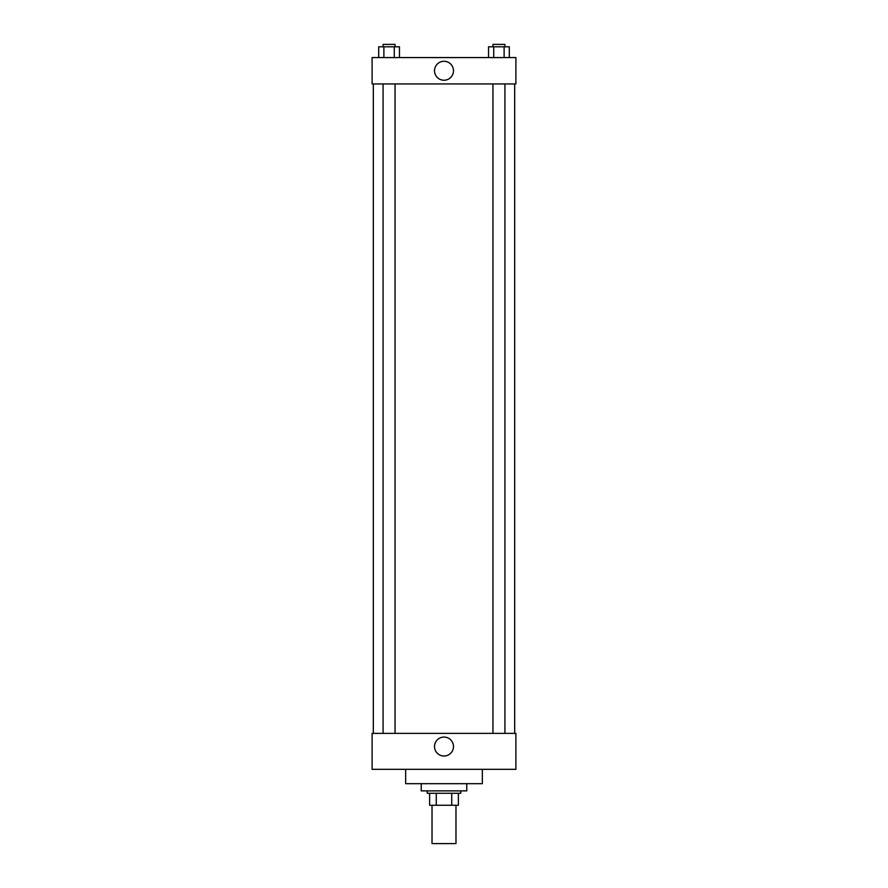 <?xml version="1.0" encoding="UTF-8"?>
<svg xmlns="http://www.w3.org/2000/svg" width="888" height="888" viewBox="0 0 888 888"><rect width="100%" height="100%" fill="white"/><g stroke="black" fill="none" stroke-linecap="round" stroke-linejoin="round"><path stroke-width="1.33" d="M432.023 805.261L432.023 843.6L455.977 843.6L455.977 805.261M451.726 793.273L451.726 805.261L429.626 805.261L429.626 793.273M451.726 805.261L458.375 805.261L458.375 793.273L458.375 805.261M460.772 790.875L460.772 793.273L427.228 793.273L427.228 790.875M436.274 793.273L436.274 805.261M421.234 783.693L421.234 790.875L466.766 790.875L466.766 783.693M405.661 769.308L405.661 783.693L482.339 783.693L482.339 769.308M372.105 769.308L515.895 769.308L372.105 769.308L372.105 733.366L515.895 733.366L515.895 769.308M434.521 746.542A9.479 9.479 0 0 1 448.74 738.339A9.479 9.479 0 0 1 448.74 754.756A9.479 9.479 0 0 1 434.521 746.542M514.696 83.938L514.696 733.366M515.895 83.938L372.105 83.938L372.105 57.576L515.895 57.576L515.895 83.938M453.479 70.763A9.479 9.479 0 0 1 439.26 78.965A9.479 9.479 0 0 1 439.26 62.549A9.479 9.479 0 0 1 453.479 70.763M509.301 57.576L509.301 46.798L488.544 46.798L488.544 57.576M504.118 46.798L504.118 57.576M493.739 46.798L493.739 57.576M492.94 46.798L492.94 44.4L504.917 44.4L504.917 46.798M399.456 57.576L399.456 46.798L378.699 46.798L378.699 57.576M394.261 46.798L394.261 57.576M383.882 46.798L383.882 57.576M383.083 46.798L383.083 44.4L395.06 44.4L395.06 46.798M373.304 83.938L373.304 733.366M504.917 733.366L504.917 83.938M492.94 733.366L492.94 83.938M383.083 83.938L383.083 733.366M395.06 83.938L395.06 733.366"/></g></svg>
